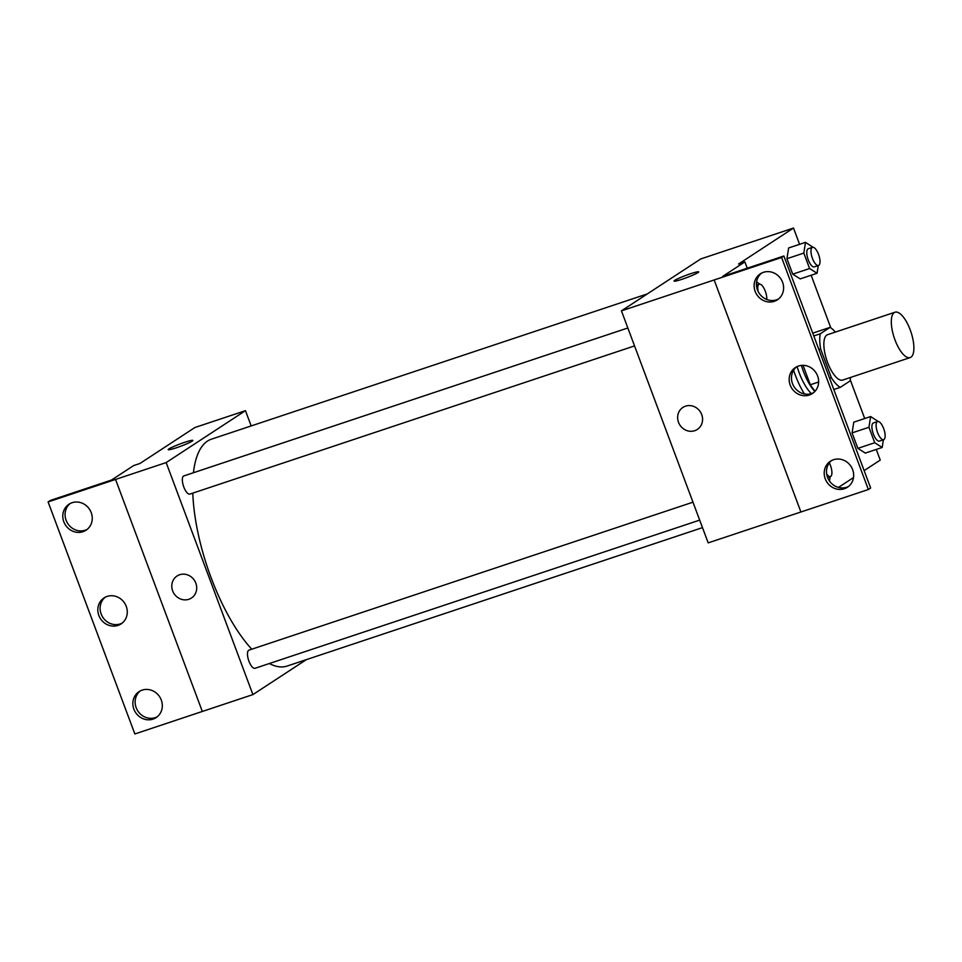 <?xml version="1.0" encoding="UTF-8"?>
<svg xmlns="http://www.w3.org/2000/svg" width="962" height="962" viewBox="0 0 962 962"><rect width="100%" height="100%" fill="white"/><g stroke="black" fill="none" stroke-linecap="round" stroke-linejoin="round"><path stroke-width="1.44" d="M910.942 357.203A23.918 8.85 -108.4 0 1 910.16 357.587A23.918 8.85 -108.4 0 1 894.203 337.698A23.918 8.85 -108.4 0 1 895.045 312.205A23.918 8.85 -108.4 0 1 910.617 331A23.918 8.85 -108.4 0 1 910.942 357.203M910.16 357.587L842.712 380.062A23.918 8.85 -108.4 0 1 826.755 360.173A23.918 8.85 -108.4 0 1 827.585 334.68L895.045 312.205M812.746 333.153L830.062 327.381A32.588 12.061 -108.4 0 1 835.365 332.094M830.062 327.381L820.225 333.814A32.588 12.061 -108.4 0 0 820.622 348.965L831.384 377.753A32.588 12.061 -108.4 0 0 840.247 387.361L850.083 380.928A32.588 12.061 -108.4 0 0 850.48 377.465M803.029 365.332L810.305 384.776L818.638 381.998M829.629 378.331L831.384 377.753M818.866 349.555L820.622 348.965M833.813 389.502L840.247 387.361M815.175 391.125A32.588 12.061 -108.4 0 1 810.305 384.776M801.394 365.404A33.478 12.398 71.6 0 0 803.402 371.38A33.478 12.398 71.6 0 0 814.85 391.486M811.327 393.626A33.478 12.398 -108.4 0 1 799.181 372.787A33.478 12.398 -108.4 0 1 797.113 366.57M813.792 335.954L820.225 333.814M804.436 393.951A45.442 16.823 -108.4 0 1 793.602 370.214M838.455 487.421L853.51 477.573M864.141 470.622L880.242 460.077L876.274 449.446M864.706 418.53L850.252 379.858M830.807 327.838L811.134 275.24M799.578 244.324L793.494 228.042L738.563 263.997L744.877 261.892L722.763 276.359L783.886 255.988L781.601 257.491L621.44 310.858L708.188 542.881L800.901 511.988M878.162 421.464L870.634 416.558L853.775 422.174L852.079 432.9L857.863 448.352L865.331 453.09L882.19 447.474L883.405 439.766M813.034 247.27L805.507 242.352L788.636 247.968L786.952 258.694L792.736 274.158L800.204 278.884L817.063 273.268L818.265 265.56M783.886 255.988L870.646 488.023L868.361 489.526L800.913 512L714.153 279.966M793.494 228.042L700.745 258.946L621.44 310.858M682.9 407.431A13.155 12.157 -123.2 0 0 678.511 422.306A13.155 12.157 56.8 0 1 682.9 407.431A13.155 12.157 56.8 0 1 700.288 411.784A13.155 12.157 56.8 0 1 697.306 429.449A13.155 12.157 56.8 0 1 678.511 422.306A13.155 12.157 -123.2 0 0 697.306 429.449M698.713 271.873A13.155 1.19 -20.5 0 0 690.584 273.737A13.155 1.19 159.5 0 1 698.713 271.873A13.155 1.19 159.5 0 1 686.808 277.585A13.155 1.19 159.5 0 1 674.061 281.084A13.155 1.19 159.5 0 1 690.584 273.725A13.155 1.19 -20.5 0 0 674.061 281.084M868.361 489.526L781.601 257.491M833.513 459.728A15.548 14.37 -123.2 0 0 830.422 461.231A15.548 14.37 -123.2 0 0 826.911 482.106A15.548 14.37 -123.2 0 0 847.45 487.241A15.548 14.37 -123.2 0 0 851.899 467.965A15.548 14.37 -123.2 0 0 833.513 459.728M763.443 272.318A15.548 14.37 -123.2 0 0 760.353 273.809A15.548 14.37 -123.2 0 0 756.841 294.697A15.548 14.37 -123.2 0 0 777.38 299.831A15.548 14.37 -123.2 0 0 781.829 280.555A15.548 14.37 -123.2 0 0 763.443 272.318M798.484 366.029A15.548 14.37 -123.2 0 0 795.394 367.52A15.548 14.37 -123.2 0 0 791.87 388.395A15.548 14.37 -123.2 0 0 812.409 393.542A15.548 14.37 -123.2 0 0 816.858 374.266A15.548 14.37 -123.2 0 0 798.484 366.029M747.246 268.206L744.877 261.892M831.613 460.533A15.548 14.37 -123.2 0 0 829.196 480.603A15.548 14.37 -123.2 0 0 848.556 486.435M761.543 273.124A15.548 14.37 -123.2 0 0 759.126 293.194A15.548 14.37 -123.2 0 0 778.486 299.026M796.572 366.835A15.548 14.37 -123.2 0 0 794.167 386.904A15.548 14.37 -123.2 0 0 813.515 392.724M702.488 527.633L287.001 666.089A119.589 44.276 -108.4 0 1 269.348 663.515M251.767 649.206A119.589 44.276 -108.4 0 1 192.797 493.121M193.434 472.739A119.589 44.276 -108.4 0 1 211.387 439.189L647.33 293.915M190.187 493.939A9.572 3.547 -108.4 0 1 189.875 494.095A9.572 3.547 -108.4 0 1 183.489 486.135A9.572 3.547 -108.4 0 1 183.826 475.937L627.837 327.982M255.327 668.145A9.572 3.547 -108.4 0 1 255.014 668.301A9.572 3.547 -108.4 0 1 248.629 660.341A9.572 3.547 -108.4 0 1 248.966 650.144L692.977 502.176M251.178 425.925L245.466 410.666L166.161 462.578L252.91 694.6L306.337 659.643M177.044 576.01A13.155 12.157 -123.2 0 0 172.655 590.884A13.155 12.157 56.8 0 1 177.044 576.01A13.155 12.157 56.8 0 1 194.42 580.363A13.155 12.157 56.8 0 1 191.45 598.027A13.155 12.157 56.8 0 1 172.655 590.884A13.155 12.157 -123.2 0 0 191.45 598.027M245.466 410.666L194.889 427.525L139.947 463.48L133.634 465.584L111.508 480.05L50.385 500.42L48.1 501.923L115.548 479.449L202.321 711.459L252.91 694.6M48.1 501.923L134.848 733.958L202.321 711.459L115.548 479.449L166.161 462.578M192.845 440.44A13.155 1.19 -20.5 0 0 184.716 442.304A13.155 1.19 159.5 0 1 192.845 440.44A13.155 1.19 159.5 0 1 180.94 446.164A13.155 1.19 159.5 0 1 168.206 449.651A13.155 1.19 159.5 0 1 184.716 442.304A13.155 1.19 -20.5 0 0 168.206 449.663M107.131 596.416A15.548 14.37 -123.2 0 0 104.04 597.907A15.548 14.37 -123.2 0 0 100.529 618.782A15.548 14.37 -123.2 0 0 121.068 623.917A15.548 14.37 -123.2 0 0 125.505 604.653A15.548 14.37 -123.2 0 0 107.131 596.416M82.936 531.709A15.548 14.37 -123.2 0 0 86.027 530.218A15.548 14.37 -123.2 0 0 89.55 509.343A15.548 14.37 -123.2 0 0 69.011 504.196A15.548 14.37 -123.2 0 0 64.562 523.472A15.548 14.37 -123.2 0 0 82.936 531.709M153.006 719.119A15.548 14.37 -123.2 0 0 156.097 717.628A15.548 14.37 -123.2 0 0 159.62 696.753A15.548 14.37 -123.2 0 0 139.081 691.606A15.548 14.37 -123.2 0 0 134.632 710.882A15.548 14.37 -123.2 0 0 153.006 719.119M105.219 597.222A15.548 14.37 -123.2 0 0 102.814 617.291A15.548 14.37 -123.2 0 0 122.174 623.111M70.19 503.511A15.548 14.37 -123.2 0 0 67.196 522.631A15.548 14.37 -123.2 0 0 85.233 530.218A15.548 14.37 -123.2 0 0 87.133 529.413M140.26 690.92A15.548 14.37 -123.2 0 0 137.265 710.04A15.548 14.37 -123.2 0 0 155.303 717.628A15.548 14.37 -123.2 0 0 157.203 716.822M870.634 416.558L868.951 427.272L874.723 442.736L882.19 447.474M879.749 440.933A9.572 3.547 -108.4 0 1 879.436 441.089A9.572 3.547 -108.4 0 1 873.051 433.128A9.572 3.547 -108.4 0 1 873.388 422.931L877.609 421.536A9.572 3.547 -108.4 0 1 883.837 429.052A9.572 3.547 -108.4 0 1 883.97 439.526A9.572 3.547 -108.4 0 1 883.657 439.682A9.572 3.547 -108.4 0 1 877.272 431.722A9.572 3.547 -108.4 0 1 877.609 421.536M853.775 422.174L852.079 432.9L868.951 427.272M852.079 432.9L857.863 448.352L874.723 442.736M857.863 448.352L865.331 453.09M805.507 242.352L803.811 253.078L809.595 268.53L817.063 273.268M814.622 266.739A9.572 3.547 -108.4 0 1 814.309 266.883A9.572 3.547 -108.4 0 1 807.924 258.934A9.572 3.547 -108.4 0 1 808.26 248.737L812.469 247.33A9.572 3.547 -108.4 0 1 818.71 254.846A9.572 3.547 -108.4 0 1 818.83 265.332A9.572 3.547 -108.4 0 1 818.518 265.476A9.572 3.547 -108.4 0 1 812.132 257.527A9.572 3.547 -108.4 0 1 812.469 247.33M788.636 247.968L786.952 258.694L803.811 253.078M786.952 258.694L792.736 274.158L809.595 268.53M792.736 274.158L800.204 278.884M829.484 481.036L830.182 476.623M829.328 462.914A9.572 3.547 -108.4 0 1 830.747 476.394A9.572 3.547 -108.4 0 1 830.434 476.539A9.572 3.547 -108.4 0 1 826.671 474.001M759.812 284.127L756.589 281.95M758.128 291.45A9.572 3.547 -108.4 0 1 759.246 284.187A9.572 3.547 -108.4 0 1 764.393 289.093A9.572 3.547 -108.4 0 1 766.75 299.471M189.875 494.095L634.547 345.911M255.014 668.301L699.675 520.117M879.436 441.089L883.657 439.682M814.309 266.883L818.518 265.476M827.597 477.489L830.434 476.539M756.445 285.125L759.246 284.187"/></g></svg>
